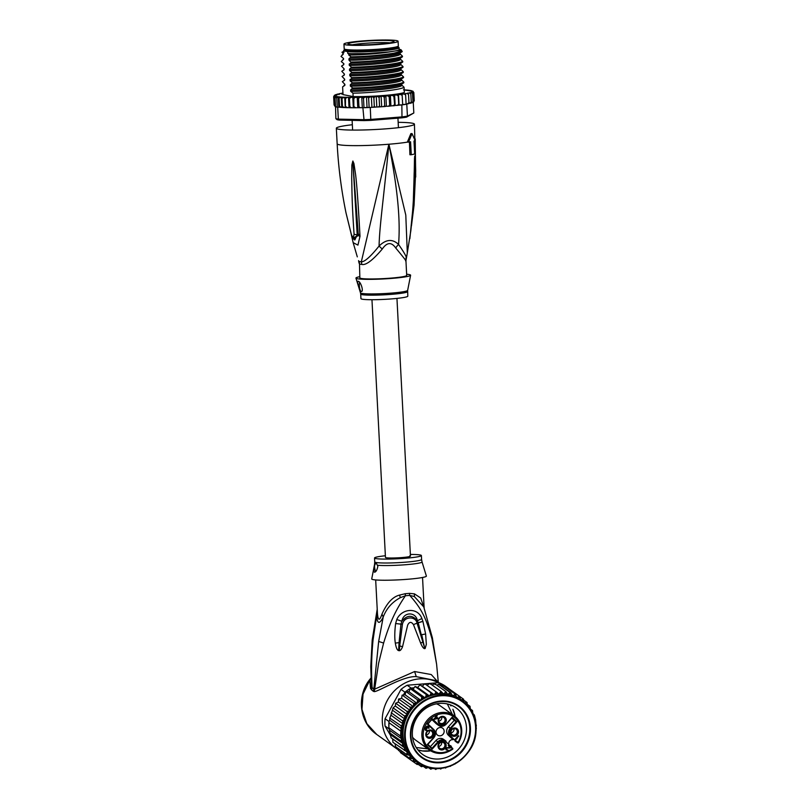 <?xml version="1.0" encoding="UTF-8"?>
<svg xmlns="http://www.w3.org/2000/svg" width="810" height="810" viewBox="0 0 810 810"><rect width="100%" height="100%" fill="white"/><g stroke="black" fill="none" stroke-linecap="round" stroke-linejoin="round"><path stroke-width="1.21" d="M396.617 40.601A27.105 2.288 -3 0 0 366.495 40.662A27.105 2.288 -3 0 0 343.946 44.105A27.105 2.288 -3 0 0 344.746 44.601A27.105 2.288 -3 0 0 345.414 44.763A27.105 2.288 -3 0 0 375.536 44.712A27.105 2.288 -3 0 0 398.085 41.259A27.105 2.288 -3 0 0 397.285 40.763A27.105 2.288 -3 0 0 396.617 40.601M398.085 41.259L398.338 45.937A27.105 2.288 177 0 1 375.779 49.38A27.105 2.288 177 0 1 345.657 49.43A27.105 2.288 177 0 1 344.989 49.268A27.105 2.288 177 0 1 344.189 48.772L343.946 44.105M391.686 42.464A23.034 1.944 -3 0 0 392.485 42.262A23.034 1.944 -3 0 0 393.994 41.573A23.034 1.944 -3 0 0 376.701 40.5A23.034 1.944 -3 0 0 350.345 42.9A23.034 1.944 -3 0 0 349.545 43.102A23.034 1.944 -3 0 0 348.047 43.983A23.034 1.944 -3 0 0 366.434 44.834A23.034 1.944 -3 0 0 391.686 42.464M352.37 44.793A21.829 1.843 177 0 1 389.782 42.829M359.488 263.979A10.429 10.226 -67.7 0 0 359.012 261.367A23.804 2.005 -3 0 0 360.025 261.64A23.804 2.005 -3 0 0 361.321 261.822A10.429 9.234 -83.7 0 1 361.756 264.425A23.46 1.984 177 0 1 360.49 264.242A23.46 1.984 177 0 1 360.379 264.222A23.46 1.984 177 0 1 359.488 263.979L359.853 277.87A23.46 1.984 177 0 0 361.118 278.438A23.46 1.984 -3 0 0 387.19 278.397A23.46 1.984 -3 0 0 406.701 275.41L405.942 260.779L407.308 252.892L405.79 215.075L388.891 144.231L361.321 261.822C364.652 261.913 370.565 256.648 379.08 246.037L382.239 249.085C372.63 260.385 365.806 265.498 361.756 264.425M398.156 122.33A39.103 3.301 -3 0 1 412.32 123.211A39.103 3.301 177 0 1 414.436 124.153A39.103 3.301 177 0 1 381.905 129.124A39.103 3.301 177 0 1 338.469 129.195A39.103 3.301 -3 0 1 336.342 128.253A39.103 3.301 -3 0 1 352.35 124.73M415.712 177.036L415.216 138.976M409.404 141.78L409.921 154.75L411.257 154.74L410.579 141.77A40.399 3.412 -3 0 1 408.503 142.135L412.057 133.599L415.135 140.636A40.399 3.412 -3 0 1 414.001 140.991L414.679 153.961A40.399 3.412 -3 0 1 411.257 154.74M407.308 252.892L410.852 230.607C414.679 193.246 413.758 180.954 414.234 171.69L414.487 158.618L414.73 156.026L415.145 159.864L414.052 205.274L415.702 171.062M409.86 238.646L413.181 205.568L414.73 156.29L413.88 192.345M414.487 158.618L414.73 156.29A5.214 3.959 16.7 0 0 414.7 156.087M414.73 156.026A5.214 4.86 39 0 1 414.74 156.249L414.771 160.198A5.214 1.357 177.4 0 0 415.145 159.864M412.057 133.599L410.883 133.609L407.319 142.145L408.503 142.135M357.311 256.871L353.15 242.646L357.929 245.116L360.005 236.287A5.214 1.701 175.2 0 1 358.344 235.264L352.998 238.12M405.78 258.218C407.491 258.41 405.081 253.824 398.571 244.458C400.079 224.532 399.239 197.113 388.891 144.231A39.103 3.301 177 0 1 339.279 144.757A39.103 3.301 -3 0 1 337.162 143.815C338.388 167.093 341.344 190.137 346.032 212.969L351.135 233.553C352.492 237.877 353.474 238.069 354.081 234.131C351.621 199.199 352.056 187.971 351.692 178.797L351.864 164.997L352.856 161.038L353.929 163.529L355.651 174.879C356.633 183.84 357.736 195.311 359.913 234.738L360.005 236.287M351.135 233.553A5.214 0.658 163.8 0 0 351.105 233.665L346.032 212.969M351.105 233.665C352.289 237.381 353.545 239.476 354.871 239.973L357.19 234.748L352.846 161.261L358.222 233.725A5.214 1.681 175.3 0 0 359.913 234.738M354.081 234.12A5.214 1.984 -6.4 0 0 357.19 234.748L358.344 235.224L353.869 239.173M351.864 164.997A5.214 1.195 3.1 0 0 352.897 165.21L352.846 161.261A5.214 3.088 104.2 0 1 352.856 161.038M352.968 161.089A5.214 2.4 128.5 0 0 352.866 161.311L353.211 163.681L353.929 163.529M407.319 142.145A39.103 3.301 -3 0 1 388.891 144.231C383.697 198.399 379.485 226.192 379.08 246.037C386.026 239.223 392.526 238.697 398.571 244.458A10.429 5.154 -46.2 0 0 395.725 247.992C391.443 241.826 386.947 242.19 382.239 249.085M405.577 260.871C407.197 262.116 403.917 257.823 395.725 247.992M406.64 274.225A27.368 2.308 177 0 1 410.609 275.258A27.368 2.308 177 0 1 392.161 278.367A27.368 2.308 -3 0 1 355.954 278.124A27.368 2.308 -3 0 1 359.792 276.686M361.189 291.458C359.701 291.397 356.44 280.483 358.182 281.283C360.764 281.343 364.085 292.228 361.189 291.458L361.331 291.468A5.214 1.671 -94.6 0 0 361.392 291.458M407.551 291.62A23.46 1.984 -3 0 1 391.736 294.324A23.46 1.984 -3 0 1 391.422 294.344A23.46 1.984 -3 0 1 360.703 294.07L360.936 298.617A23.46 1.984 -3 0 0 391.979 298.87A23.46 1.984 177 0 0 407.794 296.166L407.643 290.395L410.609 275.258M359.63 282.437A5.214 1.671 -94.6 0 0 359.589 287.995A5.214 1.671 -94.6 0 0 361.311 291.448M397.032 46.707A26.062 2.197 177 0 1 397.264 47.213A26.062 2.197 177 0 1 379.768 50.038A26.062 2.197 177 0 1 346.7 50.382A26.062 2.197 177 0 1 345.384 49.936A26.062 2.197 177 0 1 345.556 49.41M380.366 50.919A27.763 2.339 177 0 1 347.692 51.617L347.784 53.44A27.763 2.339 177 0 0 380.457 52.731A27.763 2.339 177 0 0 399.178 49.532L399.077 47.719A27.763 2.339 177 0 1 380.366 50.919M343.632 50.625A27.763 2.339 177 0 0 343.815 50.868L343.906 52.68A27.763 2.339 177 0 1 343.724 52.437L343.632 50.625A27.763 2.339 177 0 1 343.724 50.412L344.463 49.602A26.983 2.278 -3 0 0 380.072 50.088A26.983 2.278 -3 0 0 398.145 46.788A26.983 2.278 -3 0 0 397.589 46.514M343.683 51.546A29.717 2.511 -3 0 0 342.114 52.134L343.248 54.199L341.01 56.396L343.582 58.492L343.521 59.383L341.283 61.58L343.855 63.686L343.794 64.567M342.822 93.099L342.934 93.079A39.103 3.301 -3 0 0 342.043 93.231L341.84 94.162L342.043 93.231L340.281 93.545A39.103 3.301 -3 0 0 339.329 93.737L338.944 94.679L339.329 93.737L339.998 93.879L337.932 94.051A39.103 3.301 -3 0 0 337.112 94.264L336.646 95.205L337.659 94.375L336.251 94.527A39.103 3.301 -3 0 0 335.553 94.79L334.975 95.712L335.907 94.861L335.188 94.972A39.103 3.301 -3 0 0 334.733 95.317L333.649 96.653L334.479 95.823L334.014 97.078L334.824 96.41L335.046 97.463L336.757 97.797L338.276 96.987L339.086 98.071L341.202 97.068L342.022 98.283L344.695 97.2L345.242 107.568L339.329 107.214M344.695 97.2L345.495 98.435L347.257 97.332L348.847 97.362L349.444 98.526L350.922 97.392L352.775 97.281L353.818 98.536L355.124 97.392L357.979 97.362L358.526 98.486L359.761 97.332L361.756 97.149L363.498 98.374L364.642 97.21L366.505 97.008L367.77 97.099L368.651 98.192L369.684 97.018L371.365 96.805L372.863 96.866L373.876 97.949L374.787 96.765L376.265 96.552L377.966 96.582L379.11 97.645L379.87 96.461L381.125 96.248L382.988 96.248L384.254 97.291L385.854 95.884L387.858 95.864L389.215 96.886L390.38 95.489L392.485 95.438L393.903 96.441L394.622 95.064L396.799 94.983L398.257 95.965L398.5 94.608L400.707 94.497L402.185 95.469L401.952 94.132L404.149 94.001L405.628 94.952L404.919 93.646L407.076 93.494L408.524 94.436L407.359 93.16L409.435 92.988L410.822 93.919L409.698 92.674L411.105 92.512L412.492 93.403L411.46 92.178L413.495 92.917L412.887 91.287M336.312 106.971A40.146 3.392 177 0 1 335.542 106.799L335.046 97.463L336.757 97.797L337.243 107.133A40.146 3.392 -3 0 0 337.699 107.193L337.243 107.133A40.146 3.392 177 0 1 336.312 106.971M335.259 106.718A40.146 3.392 -3 0 0 335.542 106.799L335.887 118.655L337 119.627A39.103 3.301 177 0 0 339.238 120.062L364.085 120.609A39.103 3.301 177 0 0 370.828 120.366L401.983 117.835A39.103 3.301 177 0 0 406.498 117.166L413.819 113.005L407.42 116.114A40.146 3.392 177 0 1 402.479 116.853L370.899 119.414A40.146 3.392 177 0 1 363.518 119.667L338.327 119.131L339.238 120.062M337.699 107.193L338.327 119.131A40.146 3.392 177 0 1 336.94 118.898A40.146 3.392 177 0 1 335.887 118.655M398.864 105.178L398.692 104.267L398.864 105.178L401.861 104.915A40.146 3.392 -3 0 0 402.671 104.804A40.146 3.392 -3 0 0 406.114 104.298A40.146 3.392 -3 0 0 406.792 104.176L408.959 102.738L408.524 94.436M401.861 104.915L401.983 117.835M406.498 117.166L407.42 116.114L406.792 104.176M413.252 102.273L413.819 113.005M362.89 107.74A40.146 3.392 -3 0 0 363.994 107.71L360.511 107.689L362.89 107.74L364.085 120.609M370.828 120.366L370.271 107.477L373.248 107.234L369.137 107.528A40.146 3.392 -3 0 0 370.271 107.477M366.505 97.008L367.041 107.386L363.994 107.71A40.146 3.392 -3 0 0 369.137 107.528L368.651 98.192M337.932 94.051L337.365 94.193M336.251 94.527L335.33 94.81M335.188 94.972L334.236 95.438M333.649 96.643L334.084 104.956L335.016 106.13L334.014 97.078M334.824 96.41L335.35 106.383L334.449 105.381M337.243 107.133L335.542 106.799M394.622 95.064L395.158 105.442L397.335 105.361L398.692 104.267L398.257 95.965M411.136 102.951L412.928 101.706L412.492 93.403M408.868 103.457L411.257 102.212L410.822 93.919M390.177 106.08L389.65 105.189L388.405 106.242L395.158 105.442M388.405 106.242L386.4 106.262L385.854 95.884M385.388 106.485L384.689 105.584L383.535 106.626L386.4 106.262M383.535 106.626L373.248 107.234M360.511 107.689L353.899 107.781M355.661 107.77L354.253 106.839L353.859 107.781L345.516 107.639M347.794 107.7L345.931 106.738L345.242 107.568M401.669 83.744C403.775 86.579 365.361 90.396 350.639 89.981L350.71 91.277C365.432 91.692 403.846 87.875 401.74 85.04L401.669 83.744L401.74 85.04L404.079 87.267L404.352 92.431A31.276 2.643 177 0 1 383.829 95.489A31.276 2.643 177 0 1 353.14 96.582L343.015 94.618L342.61 86.862L344.888 85.313M345.495 98.435L345.445 107.629M344.493 107.588L342.458 106.586L342.022 98.283M342.458 106.586L341.749 107.436L339.522 106.373L339.086 98.071M341.202 97.068L341.749 107.436M339.522 106.373L338.539 107.214M338.276 96.987L338.803 107.102M360.308 107.71L358.962 106.788L358.526 107.74M353.818 98.536L353.859 107.781M351.469 107.77L349.88 106.819L349.393 107.74M339.724 107.244L338.529 107.031L339.724 107.244A39.103 3.301 177 0 0 341.212 107.376M358.962 106.788L358.526 98.486M357.22 97.23L357.767 107.608M363.994 107.71L363.498 98.374M361.756 97.149L362.303 107.528M369.137 107.528L367.041 107.386M371.365 96.805L371.911 107.183M375.324 107.143L374.311 106.242L373.4 107.244M374.311 106.242L373.876 97.949M395.644 105.421L395.108 105.462M376.488 106.971L377.025 106.93M380.416 106.839L379.546 105.938L378.503 106.96M379.546 105.938L379.11 97.645M376.265 96.552L376.812 106.93M393.903 96.441L394.693 105.644L394.338 104.743L393.032 105.816M397.629 105.32A39.103 3.301 177 0 0 398.834 105.178L397.335 105.361M389.65 105.189L389.215 96.886M390.38 95.489L390.926 105.867M398.5 94.608L399.046 104.986L402.671 104.804L402.185 95.469M402.661 104.5L406.114 104.298L405.628 94.952M406.104 103.984L407.4 103.882M408.655 103.68L407.622 103.872M408.574 103.68L408.959 102.738L408.574 103.68A39.103 3.301 177 0 1 408.078 103.781M410.913 103.143L409.981 103.366M410.791 103.153L411.257 102.212L410.791 103.153M412.574 102.607L411.652 102.89M412.351 102.627L412.928 101.706M413.667 101.979L412.766 102.435M413.93 101.22L413.495 92.917M413.819 92.461L414.254 100.774L413.211 102.05M384.689 105.584L384.254 97.291M381.125 96.248L381.672 106.616M352.775 97.281L353.322 107.649M349.88 106.819L349.444 98.526M348.482 97.281L349.029 107.659M353.14 96.582L352.957 93.16L350.679 91.307L350.608 89.971L352.684 87.966L350.365 86.093L350.295 84.797L352.421 82.782L350.092 80.899L350.021 79.613L352.178 78.256L349.819 75.715L349.758 74.419L351.874 72.404L349.545 70.531L349.485 69.235L351.601 67.22L349.282 65.337L349.211 64.051L351.368 62.694L349.009 60.153L348.938 58.857L351.054 56.842L348.735 54.969L348.766 53.622L347.784 53.44M343.815 50.868L347.692 51.617M343.906 52.68L341.972 52.306M343.065 53.085L343.126 54.381L342.002 54.999M343.329 58.279L343.399 59.565L342.276 60.183M343.602 63.463L343.673 64.76L341.516 66.116L344.128 68.87L344.068 69.761L341.79 71.3L344.402 74.064L344.351 74.945L342.063 76.484L344.675 79.248L344.615 80.139L342.336 81.678L344.949 84.432L343.632 86.123M343.875 68.647L343.946 69.944L342.822 70.551M344.149 73.842L344.22 75.138L343.086 75.745M344.422 79.026L344.493 80.322L343.359 80.939M344.695 84.21L344.756 85.506M351.094 57.5C367.649 57.419 398.905 54.31 402.205 51.617L399.522 53.338M400.039 52.62L400.11 53.916L400.039 52.62C402.155 55.455 363.599 59.282 348.938 58.857M351.631 67.878C368.175 67.797 399.553 64.668 402.752 61.995L400.069 63.717M400.585 62.998L400.646 64.294L400.585 62.998C402.692 65.833 364.146 69.66 349.485 69.235M348.766 53.622L350.062 53.683L348.664 53.673M351.368 62.694C368.206 62.583 399.067 59.505 402.479 56.801L399.796 58.533M400.312 57.814L400.373 59.11L400.312 57.814C402.418 60.649 363.872 64.476 349.211 64.051M402.205 51.617L402.195 51.445A31.276 2.643 177 0 1 393.711 53.247C379.971 55.363 365.755 56.568 351.054 56.842M402.752 61.995L402.722 61.337C399.3 64.041 368.439 67.119 351.601 67.22M402.479 56.801L402.449 56.143C399.148 58.836 367.882 61.945 351.327 62.036M351.904 73.062C368.702 72.961 399.583 69.893 403.026 67.179L402.985 66.521C399.796 69.194 368.418 72.333 351.874 72.404M352.178 78.256C368.884 78.165 400.069 75.046 403.299 72.374L403.258 71.705C399.816 74.419 368.945 77.497 352.147 77.598M352.451 83.44C369.056 83.349 400.15 80.271 403.572 77.557L403.532 76.899C400.312 79.572 369.117 82.691 352.421 82.782M352.725 88.624C369.573 88.533 400.565 85.425 403.836 82.742L403.805 82.083C400.393 84.797 369.299 87.885 352.684 87.966M404.079 87.267C400.808 89.951 369.805 93.059 352.957 93.16M350.062 53.683L367.416 53.541L390.096 51.83C378.361 53.814 357.888 55.141 348.735 54.969M390.096 51.83L401.203 49.957C400.879 51 398.378 52.103 393.711 53.247M402.449 56.143L400.11 53.916C402.216 56.751 363.67 60.578 349.009 60.153M402.722 61.337L400.373 59.11C402.489 61.945 363.933 65.762 349.282 65.337M343.673 64.76L342.549 65.377M402.985 66.521L400.646 64.294C402.762 67.129 364.206 70.956 349.545 70.531M399.158 49.319L400.889 49.653M401.203 49.957L402.195 51.445M403.026 67.179L400.342 68.901M349.819 75.715C364.48 76.14 403.036 72.313 400.92 69.478L400.849 68.182L400.92 69.478L403.258 71.705M403.299 72.374L400.606 74.095M350.092 80.899C364.753 81.324 403.309 77.507 401.193 74.672L401.122 73.376L401.193 74.672L403.532 76.899M403.572 77.557L400.879 79.279M350.365 86.093C365.026 86.518 403.582 82.691 401.466 79.856L401.395 78.56L401.466 79.856L403.805 82.083M403.836 82.742L401.152 84.463M400.849 68.182C402.965 71.027 364.409 74.844 349.758 74.419M401.122 73.376C403.238 76.211 364.682 80.038 350.021 79.613M401.395 78.56C403.512 81.395 364.956 85.222 350.295 84.797M344.989 49.268A26.983 2.278 -3 0 0 344.463 49.602M396.951 298.414L410.457 556.116A12.514 1.053 177 0 1 400.039 557.705A12.514 1.053 177 0 1 386.137 557.726A12.514 1.053 177 0 1 385.459 557.422A12.514 1.053 -3 0 0 386.137 557.726A12.514 1.053 -3 0 0 400.039 557.705A12.514 1.053 -3 0 0 410.457 556.116A12.514 1.053 -3 0 0 409.779 555.812M451.666 747.255L452.395 748.622A20.068 18.357 -54.4 0 1 427.346 746.577A20.068 18.357 -54.4 0 1 428.844 720.454A20.068 18.357 -54.4 0 1 454.177 717.083A20.068 18.357 -54.4 0 1 457.984 742.466L456.577 741.869A3.645 3.341 125.6 0 0 455.028 741.059L457.64 742.942L458.409 742.81L457.984 742.466M436.499 703.829A21.111 19.318 -54.4 0 1 440.387 705.935L454.086 715.726A21.111 19.318 125.6 0 0 441.916 712.446A21.111 19.318 125.6 0 0 427.812 719.553A21.111 19.318 125.6 0 0 429.533 750.08A21.111 19.318 125.6 0 0 441.703 753.361M435.993 740.472L437.876 741.818L431.993 748.288L427.862 744.37L432.155 749.128L438.392 742.264L437.876 741.818A6.085 5.569 -54.4 0 1 441.946 739.753A6.085 5.569 -54.4 0 1 445.459 740.704L443.576 739.358A6.085 5.569 125.6 0 0 440.063 738.406A6.085 5.569 125.6 0 0 435.993 740.472L430.323 746.709M448.781 743.793A3.645 3.341 -54.4 0 1 453.074 739.692L450.208 736.533A6.085 5.569 -54.4 0 1 450.249 728.19L456.131 721.71L456.992 721.771L452.152 717.174L446.108 724.221A6.085 5.569 -54.4 0 1 442.017 726.297A6.085 5.569 -54.4 0 1 438.504 725.345L436.62 723.998A6.085 5.569 -54.4 0 1 436.074 723.553L431.953 719.634M450.988 732.847A3.392 3.098 125.6 0 0 453.995 728.635M457.316 731.643A3.392 3.098 125.6 0 0 452.729 729.071A3.392 3.098 125.6 0 0 452.152 734.66A3.392 3.098 125.6 0 0 457.316 731.643M450.4 732.483A4.303 3.939 125.6 0 0 454.44 736.32A4.303 3.939 125.6 0 0 458.521 731.825A4.303 3.939 125.6 0 0 454.481 727.987A4.303 3.939 125.6 0 0 450.4 732.483M442.108 741.606A4.303 3.939 -54.4 0 1 446.148 745.453A4.303 3.939 -54.4 0 1 442.068 749.949A4.303 3.939 -54.4 0 1 438.028 746.111A4.303 3.939 -54.4 0 1 442.108 741.606M425.776 734.478A4.303 3.939 -54.4 0 1 429.867 729.982A4.303 3.939 -54.4 0 1 433.907 733.819A4.303 3.939 -54.4 0 1 429.826 738.315A4.303 3.939 -54.4 0 1 425.776 734.478M442.24 716.354A4.303 3.939 -54.4 0 1 446.28 720.191A4.303 3.939 -54.4 0 1 442.199 724.687A4.303 3.939 -54.4 0 1 438.159 720.849A4.303 3.939 -54.4 0 1 442.24 716.354M458.409 735.672L458.804 736.037L456.182 738.912L457.042 738.771L455.645 739.51L455.26 739.135L458.409 735.672M450.269 748.005L446.776 748.126L446.229 749.118L448.122 750.232L446.087 749.817L445.652 748.43L446.32 747.691L449.752 747.519L448.264 745.423L450.603 747.64L446.776 748.126M427.174 726.074L428.743 726.874L429.047 728.261L426.9 726.641L427.143 728.372L425.22 728.889L427.174 730.337L425.918 730.519L424.764 728.595L427.174 726.074M434.393 719.321L434.008 718.946L435.81 716.951L435.162 716.334L436.215 716.516L437.157 715.483L436.6 716.88L438.159 718.359L434.393 719.321M451.474 747.741L452.395 748.622L451.474 747.741A4.171 3.817 -54.4 0 1 450.481 746.091L450.137 745.838M452.152 717.174L446.128 724.262C443.667 726.57 441.126 726.934 438.504 725.345A6.085 5.569 -54.4 0 1 437.957 724.899L432.135 719.371L427.417 724.17L433.583 730.033A5.569 5.093 -54.4 0 1 433.542 737.657L427.305 744.522L432.155 749.128M451.788 718.035L454.248 720.363L448.365 726.843A6.085 5.569 -54.4 0 0 448.315 735.186L453.074 739.692M452 717.792L456.131 721.71L454.248 720.363M444.163 731.349A4.303 3.939 125.6 0 0 438.321 728.079A4.303 3.939 125.6 0 0 437.592 735.176A4.303 3.939 125.6 0 0 444.163 731.349M457.103 741.606A4.171 3.817 -54.4 0 0 455.382 740.694L450.724 736.27A5.569 5.093 -54.4 0 1 450.765 728.635L456.992 721.771M427.953 724.049L432.317 718.774L427.417 724.17M458.409 742.81L457.64 742.942L458.409 742.81A21.111 19.318 125.6 0 0 454.086 715.726C462.52 723.026 463.988 732.078 458.48 742.861L456.222 741.575M452.76 748.329L452.76 749.149C444.811 754.535 437.066 754.849 429.533 750.08L415.824 740.279A21.111 19.318 -54.4 0 1 412.584 737.282M433.542 737.657L427.305 744.522M441.723 748.815A3.392 3.098 -54.4 0 1 438.726 744.714A3.392 3.098 -54.4 0 1 443.718 742.78A3.392 3.098 -54.4 0 1 441.723 748.815M438.615 746.476A3.392 3.098 125.6 0 0 441.622 742.264M432.702 733.647A3.392 3.098 -54.4 0 1 427.528 736.654A3.392 3.098 -54.4 0 1 428.105 731.065A3.392 3.098 -54.4 0 1 432.702 733.647M429.381 730.63A3.392 3.098 -54.4 0 1 426.364 734.842M441.855 723.563A3.392 3.098 -54.4 0 1 438.848 719.462A3.392 3.098 -54.4 0 1 443.85 717.518A3.392 3.098 -54.4 0 1 441.855 723.563M438.747 721.214A3.392 3.098 125.6 0 0 441.754 717.002M458.369 735.713L456.182 738.912M456.374 738.882L455.382 739.246M448.224 745.463L450.603 747.64M445.905 748.197L446.168 748.794M445.834 748.541L446.229 749.118M445.895 748.875L446.492 749.503M446.148 749.26L446.755 749.756M447.738 749.949L446.31 750.019M428.034 726.276L428.601 728.251M426.556 726.388L426.637 726.934M426.293 726.681L426.495 727.35M426.151 727.107L426.556 727.684M426.212 727.441L426.88 728.129M426.09 728.2L426.607 728.423M424.946 728.301L425.22 728.889M424.875 728.646L425.28 729.223M424.936 728.98L425.533 729.597M425.199 729.354L425.797 729.851M426.789 730.043L425.361 730.124M437.117 715.524L436.266 716.637L437.764 718.804M437.42 718.561L434.119 719.057M435.527 715.939L436.215 716.516M434.585 718.48L435.861 717.083L437.309 718.369L434.585 718.48M436.205 717.326L434.929 718.723M412.33 733.384A28.674 26.234 125.6 0 0 422.739 754.515A28.674 26.234 125.6 0 0 439.273 758.97A28.674 26.234 125.6 0 0 466.489 728.99A28.674 26.234 125.6 0 0 456.091 707.869A28.674 26.234 125.6 0 0 439.557 703.404A28.674 26.234 125.6 0 0 412.33 733.384M410.407 734.356A31.803 29.089 125.6 0 0 440.286 762.736A31.803 29.089 125.6 0 0 470.478 729.486A31.803 29.089 125.6 0 0 440.599 701.106A31.803 29.089 125.6 0 0 410.407 734.356M467.714 706.016L470.023 706.29L470.347 709.469L472.473 710.491L472.888 713.448L474.387 715.048L475.612 719.847L476.32 728.828M476.331 725.942L476.229 724.839M402.55 720.86L404.798 718.683A39.103 35.772 -54.4 0 1 406.397 715.189L407.298 714.582L406.974 711.403L395.655 703.181L395.31 706.016L393.154 707.748L390.896 715.179L402.864 723.735L402.55 720.86L391.24 712.78M389.347 729.476L388.972 728.838A40.146 36.723 -54.4 0 1 388.891 727.744L391.119 737.788L404.646 747.903L402.418 745.868L402.762 743.479L401.163 741.059L401.456 738.69L400.535 736.067L401.233 725.881L402.864 723.735M424.42 683.832L407.187 685.23A40.146 36.723 125.6 0 0 401.011 689.381L385.074 718.723A40.146 36.723 125.6 0 0 384.882 722.388A40.146 36.723 125.6 0 0 385.033 726.023L390.825 735.936M388.972 728.838L385.033 726.023M388.891 727.744A40.146 36.723 -54.4 0 1 388.82 725.203A40.146 36.723 -54.4 0 1 388.921 722.652A40.146 36.723 -54.4 0 1 389.013 721.538L388.891 727.744L400.535 736.067M440.964 685.624L442.716 685.483A40.146 36.723 -54.4 0 1 443.688 685.878A40.146 36.723 -54.4 0 1 447.97 688.075A40.146 36.723 -54.4 0 1 448.851 688.632L444.913 685.817A40.146 36.723 125.6 0 0 438.777 682.668L429.816 683.397M429.29 683.438L424.855 683.802M399.806 751.305L400.687 752.804L404.565 755.528M385.074 718.723L389.013 721.538M404.949 692.196A40.146 36.723 -54.4 0 1 405.84 691.497A40.146 36.723 -54.4 0 1 410.143 688.601A40.146 36.723 -54.4 0 1 411.126 688.044L414.011 687.812L413.252 689.401L410.143 688.601L409.05 691.861L405.84 691.497L405.152 694.838L403.491 694.869L404.949 692.196L401.011 689.381M407.187 685.23L411.126 688.044M442.716 685.483L435.77 680.542L416.269 676.644L414.619 671.53L374.666 689.158L378.594 663.329L383.606 643.049C389.701 623.325 394.865 611.337 405.415 595.745A23.662 1.995 -3 0 0 409.698 595.401C423.083 610.203 426.678 620.652 431.993 638.827L436.6 664.19L438.362 682.982M405.283 756.044A40.146 36.723 -54.4 0 1 404.625 755.619M389.387 720.839L389.64 720.171L401.507 728.646M439.384 684.531L450.765 692.631L452.557 695.76L455.331 694.21L456.739 697.531L459.614 696.408L460.606 699.88L463.533 699.182L452.132 691.051M403.491 694.869L402.084 695.172L401.628 698.281L398.571 699.071L398.348 701.997L395.665 703.323M401.628 698.281L413.616 706.846L413.535 703.242L417.15 703.404L417.484 699.82L421.038 700.427L421.797 696.924L425.24 697.967L426.384 694.605L429.664 696.073L431.183 692.904L434.251 694.767L436.104 691.841L424.794 683.762L425.533 684.379L424.794 683.762L422.263 686.192L419.874 684.825L417.676 687.498L415.044 686.475M416.016 686.809L415.084 686.526L414.011 687.812M420.724 685.28L419.833 684.784M430.363 684.126L429.705 683.326M436.104 691.841L438.919 694.079L441.065 691.436L429.756 683.356L427.062 685.371M441.065 691.436L443.576 694.008L445.976 691.699L434.616 683.599M434.676 683.62L435.01 684.501L434.676 683.62L432.115 685.037M445.976 691.699L447.869 694.524L449.975 692.428L438.676 684.349L436.873 685.199M439.455 684.551A40.146 36.723 125.6 0 0 438.676 684.349L439.415 684.531M455.331 694.21L443.688 685.878L442.189 686.505M459.614 696.408L447.97 688.075L447.09 688.318M420.42 763.951L417.15 764.508L416.846 761.521L413.232 761.724L401.932 753.644L401.487 751.953M413.232 761.724L413.353 758.646L409.749 758.413L398.439 750.333L398.105 748.44M409.749 758.413L410.103 755.457L406.752 754.626L395.442 746.537L395.118 743.853M406.752 754.626L407.106 751.933L392.951 742.304L392.658 739.338M391.119 737.788L402.418 745.868M389.853 732.979L401.163 741.059M400.565 730.985L388.921 722.652M401.233 725.881L389.802 718.075L389.914 717.508L389.64 720.171M390.896 715.179L389.934 717.802M390.795 734.913L402.762 743.479M389.59 730.215L401.456 738.69M476.199 729.931L475.207 736.3M463.543 699.192L464.079 702.472M413.535 703.242L402.236 695.152M405.152 694.838L417.15 703.404A37.797 34.577 125.6 0 0 413.616 706.846A37.797 34.577 125.6 0 0 403.026 733.597A37.797 34.577 125.6 0 0 413.353 758.646A37.797 34.577 125.6 0 0 416.745 761.451A37.797 34.577 125.6 0 0 416.846 761.521M417.484 699.82L405.84 691.497M409.05 691.861L421.038 700.427A37.797 34.577 125.6 0 0 417.15 703.404M421.797 696.924L410.143 688.601M413.252 689.401L425.24 697.967A37.797 34.577 125.6 0 0 421.038 700.427M426.384 694.605L415.084 686.526M417.676 687.498L429.664 696.073A37.797 34.577 125.6 0 0 425.24 697.967M431.183 692.904L419.874 684.825M422.263 686.192L434.251 694.767A37.797 34.577 125.6 0 0 429.664 696.073M455.797 762.807L455.129 763.972L453.964 763.881M451.373 765.187L450.38 766.3L449.439 766.017L450.421 766.351M446.735 766.979L445.581 768.001L444.741 767.546L445.632 768.042M441.966 768.143L440.66 769.065L439.82 768.467M440.66 769.065L439.931 768.447L440.66 769.065M437.258 768.558L435.709 769.47L434.231 768.417M437.137 768.67A39.103 35.772 -54.4 0 1 435.102 768.7L434.889 768.467M432.732 768.244L430.788 769.206L429.948 767.748M428.287 767.414L430.788 769.206L430.333 768.305A39.103 35.772 -54.4 0 0 432.327 768.548M428.379 767.353L426.05 768.295M423.276 766.321L426.009 768.275L425.23 766.311M424.258 765.906L421.433 766.706L420.825 764.184M421.473 766.716L418.345 764.488M417.17 764.508L413.333 761.775M393.164 707.93L404.474 716.01L404.798 718.683M392.809 710.431L404.798 719.007M404.474 716.01L406.397 715.189M395.31 706.016L407.298 714.582M406.974 711.403L410.336 710.572L410.012 707.12L398.702 699.04M398.348 701.997L410.336 710.572M410.012 707.12L413.616 706.846M404.291 750.414L404.646 747.903M472.513 710.522L470.347 708.973M464.424 702.756L467.026 702.493L463.907 700.265M467.046 702.513L467.35 705.601M470.053 706.32L467.36 704.386M475.966 729.253A37.797 34.577 -54.4 0 1 455.676 763.496A37.797 34.577 -54.4 0 1 418.284 762.544A37.797 34.577 -54.4 0 1 404.575 734.7A37.797 34.577 -54.4 0 1 404.575 734.427A37.797 34.577 -54.4 0 1 424.825 700.134A37.797 34.577 -54.4 0 1 462.247 701.055L460.708 699.951A37.797 34.577 125.6 0 0 460.606 699.88A37.797 34.577 125.6 0 0 456.739 697.531A37.797 34.577 125.6 0 0 452.557 695.76A37.797 34.577 125.6 0 0 447.869 694.524A37.797 34.577 125.6 0 0 443.576 694.008A37.797 34.577 125.6 0 0 438.919 694.079A37.797 34.577 125.6 0 0 434.251 694.767M410.366 554.445A23.46 1.984 177 0 1 420.117 554.971A23.46 1.984 177 0 1 421.382 555.538A23.46 1.984 177 0 1 401.871 558.525A23.46 1.984 177 0 1 375.8 558.566A23.46 1.984 177 0 1 374.534 557.999A23.46 1.984 177 0 1 385.378 555.751M395.624 623.538L396.768 619.539L401.871 621.229C403.451 611.499 416.026 611.702 417.363 620.733C412.26 614.719 407.086 614.881 401.871 621.229L400.95 624.115L402.408 624.388L399.208 649.752L399.057 642.634L398.601 650.602C397.183 650.238 396.09 647.747 395.32 643.099L399.057 642.634L400.95 624.115L395.624 623.538L402.428 624.318C404.018 616.025 415.884 616.066 417.059 623.153L413.454 624.611L418.193 622.657L417.089 623.224L424.602 647.696L422.769 641.965L420.684 643.221L413.454 624.611C411.318 621.513 409.384 621.675 407.663 625.097L402.54 646.745L399.786 645.924L399.289 650.713L398.601 650.602M396.768 619.539C401.547 608.431 417.727 606.852 421.888 618.536L422.911 621.361A7.816 0.628 166.2 0 1 418.223 622.738L424.774 648.648C423.63 648.729 422.263 646.917 420.684 643.221M422.911 621.361L425.635 634.038L421.706 634.645L424.774 648.648M421.888 618.536L417.363 620.733L418.193 622.657A7.816 0.628 166.2 0 0 422.891 621.28M374.524 565.643L376.002 562.474L377.855 566.291C377.106 570.007 376.002 571.981 374.534 572.214C373.683 571.607 373.673 569.42 374.524 565.643A5.214 1.671 85.4 0 0 375.81 571.485M395.614 623.609C394.612 631.658 394.51 638.158 395.32 643.099M402.54 646.745C401.507 649.357 400.423 650.683 399.289 650.713M425.635 634.038L426.333 644.375L425.128 648.496M374.898 564.752A23.773 2.005 177 0 1 374.564 564.398L371.719 578.907A27.368 2.308 -3 0 0 373.197 579.616A27.368 2.308 -3 0 0 403.896 579.545A27.368 2.308 -3 0 0 426.374 576.042L422.03 561.907A23.773 2.005 177 0 1 404.382 564.823A23.773 2.005 177 0 1 377.379 565.238M424.086 607.854L420.684 598.003L414.467 593.872L409.506 593.355A10.429 4.263 -95.2 0 0 409.698 595.401L414.356 596.545L423.762 606.923L432.358 637.764L431.993 638.827M381.966 614.112C386.826 603.126 392.698 596.778 399.593 595.077L405.263 593.7A10.429 2.369 -94.1 0 0 405.415 595.745L400.322 597.679C392.121 602.083 386.421 608.543 383.211 617.048L378.665 641.459L373.825 689.006L372.124 687.69C371.162 671.692 371.476 655.746 373.066 639.839L376.66 615.782C377.298 624.075 379.485 624.5 383.211 617.048L381.966 614.112C379.556 621.169 378.047 620.875 377.43 613.231L376.66 615.782L377.227 609.485M374.291 691.629L374.666 689.158L373.825 689.006L373.197 691.264L374.291 691.629C378.705 691.487 403.522 675.672 416.269 676.644M370.788 678.243L369.967 679.266C356.238 695.881 359.356 722.733 376.741 734.467L366.829 723.634L361.969 709.388L363.032 694.109L369.785 680.238L370.555 688.571L373.197 691.264M371.486 689.948L372.124 687.69L371.436 686.192L370.767 666.529L372.195 640.082L377.217 609.181M398.206 749.736A39.103 35.772 -54.4 0 1 396.465 748.572A39.103 35.772 -54.4 0 1 384.315 707.353A39.103 35.772 -54.4 0 1 419.398 678.871A39.103 35.772 -54.4 0 1 438.321 682.708M438.25 682.314L431.254 674.558L414.619 671.53M375.678 579.94L377.43 613.231M370.555 688.571L371.436 686.192L370.767 666.529M370.798 678.608L369.785 680.238L370.798 679.114M422.081 757.249A31.276 28.613 125.6 0 1 410.731 734.194L410.893 734.326A31.276 28.613 -54.4 0 1 427.558 705.773A31.276 28.613 -54.4 0 1 458.632 706.482A31.276 28.613 -54.4 0 1 469.982 729.526L469.81 729.405A31.276 28.613 125.6 0 0 458.46 706.361A31.276 28.613 125.6 0 0 427.386 705.652A31.276 28.613 125.6 0 0 410.731 734.194L410.893 734.326A31.276 28.613 -54.4 0 0 422.243 757.37L422.081 757.249A31.276 28.613 125.6 0 0 453.144 757.957A31.276 28.613 125.6 0 0 469.81 729.405L469.982 729.526A31.276 28.613 -54.4 0 1 453.317 758.079A31.276 28.613 -54.4 0 1 422.243 757.37M454.319 712.911A28.674 26.234 -54.4 0 1 455.179 716.577L452.871 709.246A28.674 26.234 -54.4 0 1 454.319 712.911M450.046 704.73A28.674 26.234 -54.4 0 1 450.917 705.895L450.046 704.73M430.677 750.84A28.674 26.234 -54.4 0 1 417.818 749.817L422.304 750.931L430.677 750.84M360.703 294.07L360.48 292.866A23.611 1.995 -3 0 0 391.412 293.099A23.611 1.995 -3 0 0 391.726 293.078A23.611 1.995 -3 0 0 407.643 290.395M415.702 171.112L414.436 124.153M334.692 95.367A39.103 3.301 -3 0 0 336.818 96.532A39.103 3.301 -3 0 0 343.946 97.21M412.675 91.672A39.103 3.301 -3 0 0 410.548 90.517A39.103 3.301 -3 0 0 404.21 89.87M387.858 95.864A39.103 3.301 -3 0 0 389.64 95.712M392.485 95.438A39.103 3.301 -3 0 0 394.156 95.266M396.799 94.983A39.103 3.301 -3 0 0 398.317 94.8M400.707 94.497A39.103 3.301 -3 0 0 402.064 94.314M404.149 94.001A39.103 3.301 -3 0 0 405.314 93.808M407.076 93.494A39.103 3.301 -3 0 0 408.037 93.302M409.435 92.988A39.103 3.301 -3 0 0 410.255 92.775M411.105 92.512A39.103 3.301 -3 0 0 411.814 92.249M382.988 96.248A39.103 3.301 -3 0 0 384.851 96.106M377.966 96.582A39.103 3.301 -3 0 0 379.87 96.461M372.863 96.866A39.103 3.301 -3 0 0 374.787 96.765M367.77 97.099A39.103 3.301 -3 0 0 369.684 97.018M362.789 97.261A39.103 3.301 -3 0 0 364.642 97.21M357.979 97.362A39.103 3.301 -3 0 0 359.761 97.332M353.312 97.403A39.103 3.301 -3 0 0 355.124 97.392M348.847 97.362A39.103 3.301 -3 0 0 350.922 97.392M344.898 97.251A39.103 3.301 -3 0 0 347.257 97.332M394.632 105.654A39.103 3.301 177 0 1 393.296 105.786M390.086 106.09A39.103 3.301 177 0 1 388.638 106.221M385.276 106.495A39.103 3.301 177 0 1 383.748 106.606M380.275 106.849A39.103 3.301 177 0 1 378.695 106.95M375.162 107.153A39.103 3.301 177 0 1 373.572 107.234M360.075 107.71A39.103 3.301 177 0 1 358.617 107.74M343.946 107.558A39.103 3.301 177 0 1 341.921 107.436M355.398 107.77A39.103 3.301 177 0 1 353.95 107.781M351.145 107.76A39.103 3.301 177 0 1 349.515 107.74M347.368 107.689A39.103 3.301 177 0 1 345.576 107.629M445.915 724.029A5.569 5.093 -54.4 0 1 438.483 724.636L436.074 723.553M455.838 741.332L457.458 742.729M438.392 742.264A5.569 5.093 -54.4 0 1 445.824 741.666L450.481 746.091M438.483 724.636L432.317 718.774M450.785 745.706L451.656 747.235A3.645 3.341 125.6 0 1 450.775 745.767M446.016 741.17L445.459 740.704A6.085 5.569 -54.4 0 1 446.006 741.15L445.824 741.666M433.775 729.537A6.085 5.569 -54.4 0 1 433.735 737.849M433.583 730.033L427.974 724.029L433.765 729.526C435.993 732.098 435.993 734.883 433.755 737.89L427.842 744.4M450.765 728.635L448.365 726.843M450.724 736.27L448.315 735.186M446.128 724.262L452.041 717.751M475.642 729.071A37.27 34.101 -54.4 0 1 475.642 729.334A37.27 34.101 -54.4 0 1 440.124 768.052A37.27 34.101 -54.4 0 1 405.233 734.781A37.27 34.101 -54.4 0 1 405.233 734.518A37.27 34.101 -54.4 0 1 440.751 695.79A37.27 34.101 -54.4 0 1 475.642 729.071M472.959 713.529A39.103 35.772 -54.4 0 1 474.792 719.422M404.423 747.691A39.103 35.772 -54.4 0 1 401.8 733.87A39.103 35.772 -54.4 0 1 404.575 719.26M449.975 692.428A40.146 36.723 -54.4 0 1 450.765 692.631M462.449 699.627A39.103 35.772 -54.4 0 1 463.978 700.873M413.768 704.953A39.103 35.772 -54.4 0 1 415.307 703.444M417.535 701.521A39.103 35.772 -54.4 0 1 419.226 700.225M421.656 698.595A39.103 35.772 -54.4 0 1 423.488 697.521M426.08 696.215A39.103 35.772 -54.4 0 1 428.014 695.385M430.717 694.423A39.103 35.772 -54.4 0 1 432.712 693.856M435.486 693.259A39.103 35.772 -54.4 0 1 437.522 692.955M440.316 692.722A39.103 35.772 -54.4 0 1 442.351 692.702M445.125 692.844A39.103 35.772 -54.4 0 1 446.998 693.076M449.246 693.492A39.103 35.772 -54.4 0 1 451.737 694.129M454.319 695.02A39.103 35.772 -54.4 0 1 456.141 695.8M458.551 697.035A39.103 35.772 -54.4 0 1 460.242 698.058M427.639 767.779A39.103 35.772 -54.4 0 1 425.716 767.272M423.134 766.381A39.103 35.772 -54.4 0 1 421.311 765.602M418.902 764.367A39.103 35.772 -54.4 0 1 417.211 763.344M415.003 761.775A39.103 35.772 -54.4 0 1 413.485 760.519M407.308 713.519A39.103 35.772 -54.4 0 1 408.787 711.119M410.346 708.922A39.103 35.772 -54.4 0 1 411.774 707.14M411.51 758.656A39.103 35.772 -54.4 0 1 410.103 757.097M408.554 755.153A39.103 35.772 -54.4 0 1 407.106 752.986M406.215 751.467A39.103 35.772 -54.4 0 1 404.646 748.237M465.942 702.746A39.103 35.772 -54.4 0 1 467.36 704.305M468.899 706.249A39.103 35.772 -54.4 0 1 470.357 708.406M471.238 709.924A39.103 35.772 -54.4 0 1 472.878 713.347M416.745 761.451L418.284 762.544C439.779 779.777 477.06 758.251 475.996 729.213L475.996 728.949C475.794 717.103 471.217 707.798 462.247 701.055A37.797 34.577 -54.4 0 1 475.966 728.909M447.535 703.991A28.674 26.234 -54.4 0 1 448.021 704.801M417.231 747.873A28.674 26.234 -54.4 0 1 416.3 747.671M374.534 557.999L374.736 561.907A23.46 1.984 -3 0 0 376.002 562.474A23.46 1.984 -3 0 0 376.113 562.494A23.46 1.984 -3 0 0 402.236 562.423A23.46 1.984 -3 0 0 421.595 559.457L421.382 555.538M405.263 593.7A23.46 1.984 -3 0 0 409.506 593.355M399.593 595.077L400.322 597.679M378.665 641.459L383.606 643.049M414.467 593.872L414.356 596.545M373.066 639.839L372.651 640.376M396.171 46.95L396.212 47.739M346.447 49.562L346.488 50.341M398.439 127.676L397.943 118.169M352.623 130.076L352.117 120.346M337.162 143.815L336.342 128.253M411.45 225.879L414.052 205.274M353.15 242.646L350.922 232.956M358.557 260.648L359.083 263.23M360.48 292.866L355.954 278.124M403.461 89.829L413.191 91.358M343.015 93.059L342.002 93.221M340.058 93.575L339.248 93.737M337.649 94.102L336.99 94.274M398.145 46.788L398.966 47.517M334.722 106.059L335.553 106.485M385.459 557.422L371.962 299.72M416.208 747.519L427.812 748.855M447.363 703.951L452.375 714.501M374.736 561.907L374.564 564.398M422.03 561.907L421.595 559.457M424.136 608.006L422.536 577.479M376.741 734.467L396.465 748.572M369.967 679.266L370.99 677.97M432.358 637.764L436.6 664.19"/></g></svg>
